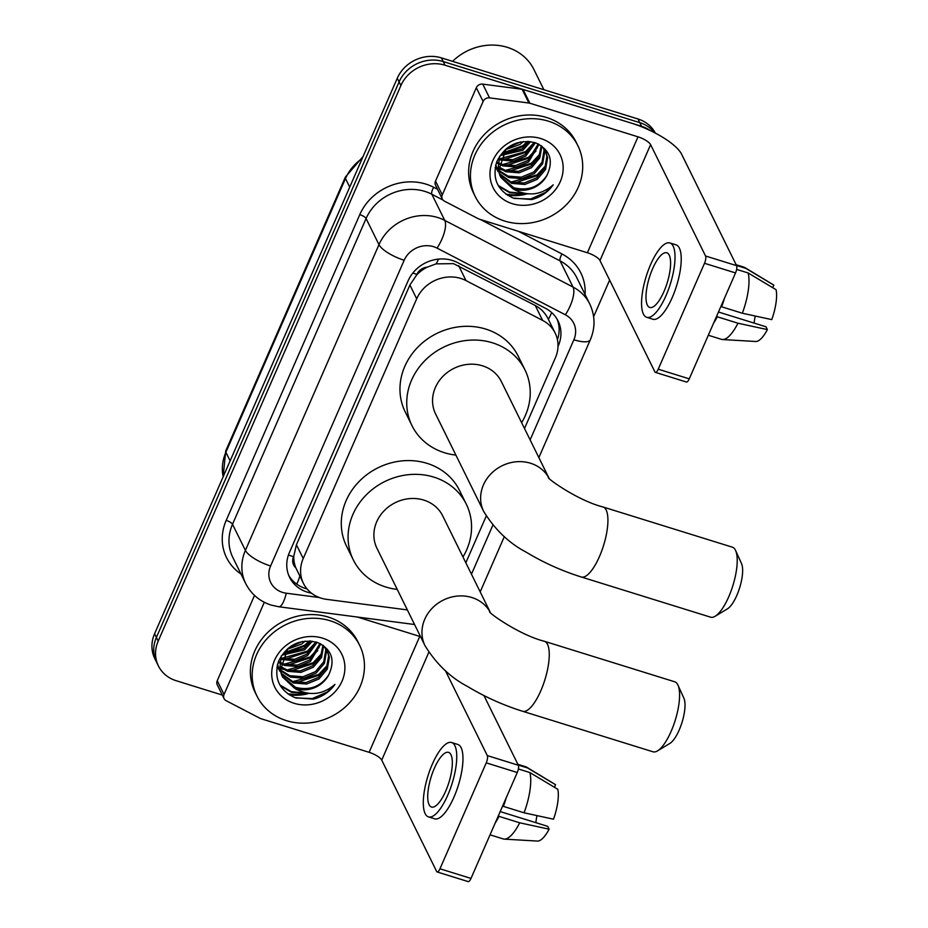 <?xml version="1.0" encoding="UTF-8"?>
<svg xmlns="http://www.w3.org/2000/svg" width="928" height="928" viewBox="0 0 928 928"><rect width="100%" height="100%" fill="white"/><g stroke="black" fill="none" stroke-linecap="round" stroke-linejoin="round"><path stroke-width="1.39" d="M551.684 312.597A34.359 12.818 -62.5 0 1 548.39 319.371C545.455 313.27 541.082 308.641 535.259 305.498L453.514 263.645L436.09 263.865L427.251 267.16A11.449 10.254 153.7 0 0 416.916 274.398A34.359 10.51 -156.4 0 1 412.832 273.029M524.506 428.504L555.362 357.883A34.359 30.752 153.7 0 0 555.141 333.048A34.359 30.752 153.7 0 0 542.613 320.404L466.018 280.592A34.359 30.752 153.7 0 0 460.822 278.458A34.359 30.752 153.7 0 0 416.695 298.793L303.212 558.54A34.359 30.752 153.7 0 0 303.433 583.387A34.359 30.752 153.7 0 0 326.737 599.372L407.357 609.916M416.916 274.398L416.684 274.92A34.359 30.752 -26.3 0 1 427.251 267.16M295.858 567.878A34.359 30.752 -26.3 0 1 293.793 556.197L293.573 556.719A11.449 10.254 153.7 0 0 295.858 567.878L303.433 583.387M416.684 274.92L409.898 285.012L296.415 544.759L293.793 556.197M465.833 562.786L486.249 516.072M557.983 346.538L558.285 345.842A34.359 30.752 153.7 0 0 558.076 320.995A34.359 30.752 153.7 0 0 545.548 308.351L457.458 262.566A34.359 30.752 153.7 0 0 452.272 260.443A34.359 30.752 153.7 0 0 408.134 280.766L289.408 552.531A34.359 30.752 153.7 0 0 289.629 577.378A34.359 30.752 153.7 0 0 311.448 593.143M307.516 693.842A45.808 40.994 -26.3 0 1 289.211 694.817A45.808 40.994 -26.3 0 0 307.516 693.842M525.782 194.254A45.808 40.994 -26.3 0 1 507.477 195.24A45.808 40.994 -26.3 0 0 525.782 194.254M222.314 695.06L176.134 680.7A34.359 30.752 -26.3 0 1 158.41 665.933A34.359 30.752 -26.3 0 1 158.189 641.086L400.896 85.55A34.359 30.752 -26.3 0 1 445.034 65.215L641.573 126.301A34.359 30.752 -26.3 0 1 650.284 130.581M609.626 280.094L593.63 316.703M158.41 665.933L154.79 658.602A34.359 30.752 -26.3 0 1 154.582 633.754L397.288 78.219A34.359 30.752 -26.3 0 1 441.415 57.884L637.954 118.97L639.763 122.635A34.359 30.752 -26.3 0 1 654.518 132.681A34.359 30.752 -26.3 0 0 639.763 122.635L443.224 61.55L639.763 122.635L641.573 126.301M397.288 78.219L399.098 81.884A34.359 30.752 -26.3 0 1 443.224 61.55A34.359 30.752 -26.3 0 0 399.098 81.884L156.391 637.42L399.098 81.884L400.896 85.55M156.6 662.267A34.359 30.752 -26.3 0 1 156.391 637.42A34.359 30.752 -26.3 0 0 156.6 662.267M307.04 588.909A34.359 30.752 -26.3 0 1 288.794 575.511M557.102 319.197A34.359 30.752 -26.3 0 1 557.426 339.741M287.622 693.726A45.808 40.994 153.7 0 0 306.379 693.088M505.888 194.149A45.808 40.994 153.7 0 0 524.633 193.511M637.954 118.97A34.359 30.752 -26.3 0 1 655.354 133.122M442.285 194.88A5.73 5.127 153.7 0 0 442.331 199.021L435.545 185.275A5.73 5.127 -26.3 0 1 435.51 181.134L442.285 194.88L483.105 101.465L476.319 87.708A5.73 5.127 -26.3 0 1 482.746 84.123L522.128 89.274A5.73 5.127 -26.3 0 1 523.067 89.471L631.226 123.088A45.808 14.024 -156.4 0 1 681.651 154.28L736.588 265.64A5.73 1.856 107.3 0 1 735.533 272.936L704.503 263.285A5.73 1.856 -72.7 0 0 705.547 256L650.609 144.629A11.449 3.503 23.6 0 0 638.012 136.834L529.842 103.217A5.73 5.127 153.7 0 0 528.914 103.02L489.532 97.869A5.73 5.127 153.7 0 0 483.105 101.465M435.51 181.134L476.319 87.708M442.331 199.021A5.73 5.127 153.7 0 0 444.419 201.132L478.349 218.764A5.73 5.127 153.7 0 0 479.208 219.124L587.378 252.741A11.449 3.503 23.6 0 1 599.975 260.536L654.913 371.908A5.73 1.856 -72.7 0 0 655.4 372.372A5.73 1.856 -72.7 0 0 658.23 369.193L689.26 378.844L735.533 272.936M689.26 378.844A5.73 1.856 107.3 0 1 686.43 382.023L655.4 372.372M658.23 369.193L704.503 263.285M663.949 291.578A28.629 9.303 -72.7 0 0 666.791 252.787A28.629 9.303 -72.7 0 0 652.639 268.668A28.629 9.303 -72.7 0 0 649.797 307.47A28.629 9.303 -72.7 0 0 663.949 291.578M646.735 317.306L652.941 319.244A38.941 12.644 -72.7 0 0 672.185 297.633A38.941 12.644 -72.7 0 0 676.06 244.864L669.854 242.939A38.941 12.644 -72.7 0 0 650.609 264.538A38.941 12.644 -72.7 0 0 646.735 317.306A38.941 12.644 -72.7 0 0 665.979 295.707A38.941 12.644 -72.7 0 0 669.854 242.939M713.481 323.396A37.793 12.273 -72.7 0 0 717.274 316.784L737.969 323.211L767.386 329.602L765.994 326.784L718.458 312.017M716.799 315.822L717.274 316.784M772.699 287.68L773.813 285.128L745.88 268.389L736.496 265.478M745.88 268.389A37.793 12.273 -72.7 0 0 744.894 267.589A37.793 12.273 -72.7 0 0 743.989 267.183L736.136 264.735M708.308 335.252L721.555 339.358A37.793 12.273 -72.7 0 0 722.529 339.544A37.793 12.273 -72.7 0 0 737.969 323.211M773.813 285.128A29.777 9.674 -72.7 0 0 773.349 284.803L744.894 267.589M722.529 339.544L755.74 341.492A29.777 9.674 -72.7 0 0 767.386 329.602M755.276 316.042A22.91 7.436 -72.7 0 0 754.128 323.095M742.33 313.223A37.793 12.273 -72.7 0 0 748.142 272.971L776.075 289.71A29.777 9.674 -72.7 0 1 771.76 319.615L742.33 313.223L721.636 306.797L721.16 305.822M721.636 306.797A37.793 12.273 -72.7 0 0 724.478 298.248M736.635 269.398L748.142 272.971M452.574 61.352A51.539 46.122 -26.3 0 1 507.326 47.34A51.539 46.122 -26.3 0 1 533.902 69.496L543.889 89.738M504.751 221.084A57.269 51.249 -26.3 0 1 475.217 196.458A57.269 51.249 -26.3 0 1 486.55 137.762A57.269 51.249 -26.3 0 1 548.402 121.174A57.269 51.249 -26.3 0 1 577.924 145.789A57.269 51.249 -26.3 0 1 566.59 204.496A57.269 51.249 -26.3 0 1 504.751 221.084M475.217 196.458L473.408 192.792A57.269 51.249 -26.3 0 1 484.741 134.084A57.269 51.249 -26.3 0 1 546.592 117.508A57.269 51.249 -26.3 0 1 576.126 142.123L577.924 145.789M499.322 173.559L510.887 181.923L524.146 183.013L536.546 177.886L544.852 168.061L546.894 156.275L545.397 150.823M499.554 174.348L511.606 183.373L524.865 184.463L537.266 179.348L545.571 169.511L547.613 157.737L545.768 151.542L541.326 145.719M498.638 170.288L508.022 176.1L521.269 177.19L533.681 172.074L541.987 162.238L544.017 150.464L543.588 148.109M498.765 171.123L508.741 177.55L521.988 178.652L534.4 173.524L542.694 163.688L544.736 151.914L544.086 148.758M498.44 166.773L505.145 170.276L518.404 171.367L530.804 166.251L538.855 156.936L541.244 145.661M498.44 167.678L505.864 171.738L519.112 172.828L531.524 167.701L539.794 157.946L541.882 146.241M498.8 162.968L502.28 164.453L515.527 165.555L527.939 160.428L538.252 143.921M498.649 163.954L502.999 165.915L516.246 167.005L528.658 161.89L539.075 144.35M499.902 158.804L512.94 159.686L525.062 154.605L534.342 142.425M499.542 159.883L513.37 161.182L525.782 156.066L535.41 142.773M502.141 154.071L522.197 148.793L529.111 141.45M501.433 155.324L522.905 150.243L530.596 141.624M507.21 148.039L520.678 141.914M505.273 149.814L520.04 144.42L523.438 141.497M499.612 156.252L497.976 169.186L500.064 175.902M500.436 176.622L513.764 187.734C527.951 191.238 539.006 187.12 546.928 175.392C553.865 160.544 550.084 149.686 535.572 142.819C518.276 138.968 505.389 145.174 496.898 161.449C491.84 178.385 497.269 190.6 513.161 198.07L531.663 199.555C540.722 197.177 547.903 192.27 553.204 184.823C541.418 195.019 528.473 196.632 514.367 189.648L512.604 188.477A25.88 23.165 -26.3 0 0 514.448 189.126A25.88 23.165 -26.3 0 0 546.928 175.392M506.108 148.921L498.684 170.636L500.784 177.352L512.604 188.477M495.552 165.625L497.199 170.079M495.796 164.674L497.918 171.541M496.758 161.785L497.93 162.504M496.48 162.551L497.826 163.456M540.804 138.55A37.34 33.42 -26.3 0 1 560.292 181.61A37.34 33.42 -26.3 0 1 512.337 203.696A37.34 33.42 -26.3 0 1 492.849 160.648A37.34 33.42 -26.3 0 1 540.804 138.55M510.365 145.893L516.745 142.958M502.303 153.804L523.079 146.496L528.624 141.416M503.324 159.651L525.956 152.32L533.148 145.22M506.189 165.462L528.821 158.143L536.024 151.044M509.066 171.286L531.698 163.954L538.89 156.855M514.808 182.932L537.44 175.601L544.632 168.502M498.672 186.261L509.866 192.792L527.835 193.929M502.79 153.027L522.719 145.766L527.661 141.358M499.925 158.758L525.596 151.589L534.25 142.402M502.547 164.546L528.461 157.412L537.324 147.912M495.134 167.666L496.364 168.177M496.956 168.409L497.907 168.745M498.498 168.931L501.433 169.72M505.424 170.369L531.338 163.235L540.2 153.735M511.166 182.016L537.08 174.87L545.942 165.37M498.174 185.414L509.507 192.061L525.039 193.581M514.228 198.441L530.63 198.975L545.687 192.328L553.204 184.823M735.602 550.513L741.53 563.621A25.195 8.178 107.3 0 1 736.797 595.474A25.195 8.178 107.3 0 1 727.482 608.826L715.163 616.262A36.644 11.902 -72.7 0 0 728.712 596.843A36.644 11.902 -72.7 0 0 735.602 550.513A36.644 11.902 -72.7 0 0 732.354 547.172L603.049 506.99A36.644 11.902 107.3 0 1 599.407 556.661A36.644 11.902 107.3 0 1 581.299 576.996L710.604 617.178A36.644 11.902 -72.7 0 0 715.163 616.262M548.842 477.839L501.352 381.559A36.644 32.793 153.7 0 0 482.444 365.794A36.644 32.793 153.7 0 0 442.865 376.408A36.644 32.793 153.7 0 0 435.615 413.981L483.674 511.421C495.007 529.702 509.17 543.286 526.188 552.172C543.402 562.577 561.776 570.848 581.299 576.996M455.892 455.103A62.988 56.376 -26.3 0 1 444.477 452.725A62.988 56.376 -26.3 0 1 411.986 425.639A62.988 56.376 -26.3 0 1 424.456 361.062A62.988 56.376 -26.3 0 1 492.49 342.815A62.988 56.376 -26.3 0 1 524.97 369.901A62.988 56.376 -26.3 0 1 521.629 422.681M411.986 425.639L405.211 411.893A62.988 56.376 -26.3 0 1 417.681 347.316A62.988 56.376 -26.3 0 1 485.704 329.069A62.988 56.376 -26.3 0 1 518.195 356.155L524.97 369.901M677.962 685.131L683.901 698.239A25.195 8.178 107.3 0 1 679.168 730.081A25.195 8.178 107.3 0 1 669.854 743.432L657.534 750.868A36.644 11.902 -72.7 0 0 671.083 731.45A36.644 11.902 -72.7 0 0 677.962 685.131A36.644 11.902 -72.7 0 0 674.726 681.79L544.388 641.283A36.644 11.902 107.3 0 1 540.746 690.942A36.644 11.902 107.3 0 1 522.626 711.277L652.964 751.784A36.644 11.902 -72.7 0 0 657.534 750.868M490.17 612.12L442.679 515.84A36.644 32.793 153.7 0 0 423.783 500.088A36.644 32.793 153.7 0 0 384.204 510.702A36.644 32.793 153.7 0 0 376.942 548.274L425.012 645.702C436.334 663.984 450.509 677.568 467.526 686.465C484.741 696.858 503.104 705.129 522.626 711.277M397.23 589.396A62.988 56.376 -26.3 0 1 385.804 587.006A62.988 56.376 -26.3 0 1 353.324 559.92A62.988 56.376 -26.3 0 1 365.794 495.355A62.988 56.376 -26.3 0 1 433.817 477.108A62.988 56.376 -26.3 0 1 466.308 504.194A62.988 56.376 -26.3 0 1 462.968 556.962M353.324 559.92L346.538 546.174A62.988 56.376 -26.3 0 1 359.008 481.597A62.988 56.376 -26.3 0 1 427.042 463.35A62.988 56.376 -26.3 0 1 459.522 490.436L466.308 504.194M224.031 694.469A5.73 5.127 153.7 0 0 224.066 698.61L217.28 684.852A5.73 5.127 -26.3 0 1 217.245 680.711L224.031 694.469L264.306 602.284M217.245 680.711L254.516 595.416M483.964 695.582L518.323 765.229A5.73 1.856 107.3 0 1 517.267 772.514L486.237 762.862A5.73 1.856 -72.7 0 0 487.293 755.578L445.347 670.55M224.066 698.61A5.73 5.127 153.7 0 0 226.154 700.71L260.084 718.353A5.73 5.127 153.7 0 0 260.954 718.701L369.112 752.318A11.449 3.503 23.6 0 1 381.721 760.113L436.659 871.485A5.73 1.856 -72.7 0 0 437.134 871.96A5.73 1.856 -72.7 0 0 439.965 868.782L470.995 878.422L517.267 772.514M470.995 878.422A5.73 1.856 107.3 0 1 468.176 881.6L437.134 871.96M439.965 868.782L486.237 762.862M420.558 636.678A11.449 3.503 23.6 0 0 419.746 636.411L357.373 617.027M445.684 791.166A28.629 9.303 -72.7 0 0 448.526 752.364A28.629 9.303 -72.7 0 0 434.374 768.245A28.629 9.303 -72.7 0 0 431.532 807.047A28.629 9.303 -72.7 0 0 445.684 791.166M428.469 816.895L434.675 818.821A38.941 12.644 -72.7 0 0 453.92 797.222A38.941 12.644 -72.7 0 0 457.794 744.453L451.588 742.516A38.941 12.644 -72.7 0 0 432.344 764.127A38.941 12.644 -72.7 0 0 428.469 816.895A38.941 12.644 -72.7 0 0 447.714 795.284A38.941 12.644 -72.7 0 0 451.588 742.516M495.227 822.974A37.793 12.273 -72.7 0 0 499.009 816.362L519.703 822.8L549.132 829.18L547.74 826.361L500.204 811.594M498.533 815.399L499.009 816.362M554.434 787.269L555.547 784.705L527.614 767.966L518.242 765.055M527.614 767.966A37.793 12.273 -72.7 0 0 526.628 767.166A37.793 12.273 -72.7 0 0 525.724 766.76L517.882 764.324M490.042 834.829L503.289 838.947A37.793 12.273 -72.7 0 0 504.264 839.121A37.793 12.273 -72.7 0 0 519.703 822.8M555.547 784.705A29.777 9.674 -72.7 0 0 555.095 784.38L526.628 767.166M504.264 839.121L537.474 841.07A29.777 9.674 -72.7 0 0 549.132 829.18M537.01 815.619A22.91 7.436 -72.7 0 0 535.874 822.684M524.065 812.8A37.793 12.273 -72.7 0 0 529.876 772.548L557.809 789.299A29.777 9.674 -72.7 0 1 553.494 819.192L524.065 812.8L503.382 806.374L502.895 805.411M503.382 806.374A37.793 12.273 -72.7 0 0 506.212 797.825M518.369 768.976L529.876 772.548M286.485 720.662A57.269 51.249 -26.3 0 1 256.952 696.046A57.269 51.249 -26.3 0 1 268.296 637.339A57.269 51.249 -26.3 0 1 330.136 620.751A57.269 51.249 -26.3 0 1 359.67 645.378A57.269 51.249 -26.3 0 1 348.336 704.085A57.269 51.249 -26.3 0 1 286.485 720.662M256.952 696.046L255.142 692.381A57.269 51.249 -26.3 0 1 266.487 633.673A57.269 51.249 -26.3 0 1 328.326 617.085A57.269 51.249 -26.3 0 1 357.86 641.712L359.67 645.378M281.056 673.136L292.633 681.5L305.88 682.59L318.292 677.475L326.586 667.638L328.628 655.864L327.143 650.4M281.3 673.925L293.352 682.95L306.6 684.052L319 678.925L327.306 669.1L329.347 657.314L327.514 651.12L323.06 645.296M280.372 669.865L289.756 675.677L303.004 676.767L315.416 671.652L323.721 661.815L325.763 650.041L325.322 647.686M280.5 670.7L290.476 677.138L303.723 678.229L316.135 673.102L324.44 663.276L326.482 651.491L325.832 648.336M280.175 666.35L286.891 669.854L300.138 670.956L312.55 665.828L320.589 656.525L322.99 645.25M280.175 667.255L287.61 671.315L300.858 672.406L313.258 667.29L321.529 657.523L323.628 645.818M280.546 662.557L284.014 664.042L297.262 665.132L309.674 660.005L319.986 643.51M280.395 663.532L284.734 665.492L297.981 666.582L310.393 661.467L320.81 643.928M315.996 641.99L307.33 651.166L281.66 658.335L294.686 659.263L306.797 654.194L316.077 642.014M281.288 659.472L295.116 660.771L307.516 655.644L317.156 642.35M283.875 653.648L303.932 648.37L310.857 641.028M283.179 654.913L304.651 649.82L312.33 641.202M288.944 647.616L302.412 641.492M287.007 649.391L301.774 644.009L305.184 641.074M281.346 655.829L279.711 668.763L281.799 675.48M282.182 676.199L295.498 687.323C309.685 690.815 320.74 686.697 328.674 674.969C335.6 660.121 331.818 649.264 317.318 642.408C300.022 638.545 287.123 644.751 278.632 661.038C273.586 677.974 279.003 690.177 294.895 697.647L313.397 699.144C322.457 696.766 329.637 691.847 334.938 684.4C323.153 694.596 310.219 696.209 296.113 689.226L294.35 688.054A25.88 23.165 -26.3 0 0 296.183 688.704A25.88 23.165 -26.3 0 0 328.674 674.969M287.854 648.498L280.43 670.225L282.518 676.941L294.35 688.054M277.286 665.202L278.934 669.656M277.53 664.262L279.653 671.118M278.504 661.362L279.676 662.082M278.214 662.128L279.56 663.044M322.538 638.139A37.34 33.42 -26.3 0 1 342.038 681.187A37.34 33.42 -26.3 0 1 294.083 703.285A37.34 33.42 -26.3 0 1 274.584 660.226A37.34 33.42 -26.3 0 1 322.538 638.139M292.1 645.482L298.491 642.536M284.038 653.382L304.825 646.074L310.37 640.993M285.058 659.228L307.69 651.897L314.894 644.798M287.935 665.051L310.567 657.72L317.759 650.621M290.8 670.863L313.432 663.543L320.636 656.444M296.542 682.509L319.174 675.178L326.378 668.079M280.407 685.85L291.601 692.369L309.581 693.506M284.536 652.616L304.465 645.354L309.395 640.935M284.293 664.135L310.207 656.989L319.07 647.489M276.869 667.244L278.098 667.754M278.702 667.986L279.653 668.322M280.233 668.52L283.179 669.308M287.158 669.946L313.072 662.812L321.935 653.312M292.9 681.593L318.814 674.447L327.677 664.947M279.908 684.992L291.241 691.638L306.774 693.158M295.962 698.018L312.365 698.552L327.433 691.917L334.938 684.4M458.664 265.686L466.018 280.592M296.728 584.13A34.359 9.164 -82.6 0 0 299.837 576.091M436.09 263.865A34.359 12.818 -62.5 0 0 438.642 259.098M293.573 556.719A34.359 10.51 -156.4 0 1 288.457 554.979M409.898 285.012L416.695 298.793M535.259 305.498L542.613 320.404M296.415 544.759L303.212 558.54M530.12 439.895L573.864 339.787A22.91 20.497 153.7 0 0 565.361 314.789L437.065 248.112A22.91 20.497 153.7 0 0 433.596 246.686A22.91 20.497 153.7 0 0 404.179 260.246L270.605 565.987A22.91 20.497 153.7 0 0 282.564 592.4A22.91 20.497 153.7 0 0 286.288 593.212L319.336 597.528M270.605 565.987A22.91 7.006 23.6 0 1 245.398 550.385L378.972 244.644A45.808 40.994 -26.3 0 1 437.807 217.535A45.808 40.994 -26.3 0 1 444.732 220.377L431.845 194.254A45.808 40.994 153.7 0 0 424.92 191.412A45.808 40.994 153.7 0 0 366.084 218.521L232.51 524.274A45.808 40.994 153.7 0 0 232.8 557.392L245.688 583.515A45.808 40.994 -26.3 0 1 245.398 550.385L232.51 524.274A5.73 1.752 -156.4 0 0 226.212 520.364L359.786 214.623A5.73 1.752 -156.4 0 1 366.084 218.521L378.972 244.644A22.91 7.006 23.6 0 0 404.179 260.246M245.688 583.515C251.175 594.164 259.689 601.356 271.243 605.102L278.794 606.761A22.91 6.113 -82.6 0 0 286.288 593.212M359.786 214.623A51.539 46.122 -26.3 0 1 425.975 184.127A51.539 46.122 -26.3 0 1 433.759 187.328L437.517 189.277M518.334 231.281L562.055 254.005A51.539 46.122 -26.3 0 1 585.069 294.454M241.025 574.049A51.539 46.122 -26.3 0 1 226.212 520.364M445.034 65.215L441.415 57.884M158.189 641.086L154.582 633.754M437.065 248.112A22.91 8.538 -62.5 0 0 444.732 220.377L573.028 287.065L560.141 260.942L480.391 219.495M565.361 314.789A22.91 8.538 -62.5 0 0 573.028 287.065A45.808 40.994 -26.3 0 1 589.732 303.92L576.845 277.797A45.808 40.994 153.7 0 0 560.141 260.942A5.73 2.134 117.5 0 1 562.055 254.005M443.039 200.077L431.845 194.254A5.73 2.134 117.5 0 1 433.759 187.328M471.459 574.177L492.872 525.167M573.864 339.787A22.91 7.006 23.6 0 0 590.324 339.787C595.416 327.63 595.219 315.682 589.732 303.92M558.006 345.262L558.285 345.842M223.126 476.841L225.736 450.915A11.449 3.503 23.6 0 0 225.887 452.284A45.808 40.994 153.7 0 0 223.172 476.737M362.245 158.433A45.808 40.994 153.7 0 0 345.494 178.512A11.449 3.503 -156.4 0 1 345.344 177.144L363.115 156.414M349.717 187.085L345.494 178.512L225.887 452.284L230.109 460.856M599.975 260.536L650.609 144.629M587.378 252.741L638.012 136.834M523.067 89.471L529.842 103.217M705.547 256L736.588 265.64M528.914 103.02L522.128 89.274M482.746 84.123L489.532 97.869M548.761 477.734A36.644 32.793 153.7 0 0 530.514 463.234A36.644 32.793 153.7 0 0 483.442 484.915A36.644 32.793 153.7 0 0 483.674 511.421M490.088 612.028A36.644 32.793 153.7 0 0 471.842 597.516A36.644 32.793 153.7 0 0 424.78 619.208A36.644 32.793 153.7 0 0 425.012 645.702M381.721 760.113L428.817 652.314M369.112 752.318L419.746 636.411M487.293 755.578L518.323 765.229M548.158 318.907L555.141 333.048M480.194 591.89L504.356 536.558M538.855 457.597L590.324 339.787M278.794 606.761L414.549 624.509M225.736 450.915L345.344 177.144M603.049 506.99C577.181 500.47 544.956 476.899 548.529 477.456M544.388 641.283C518.508 634.752 486.295 611.192 489.856 611.749"/></g></svg>

